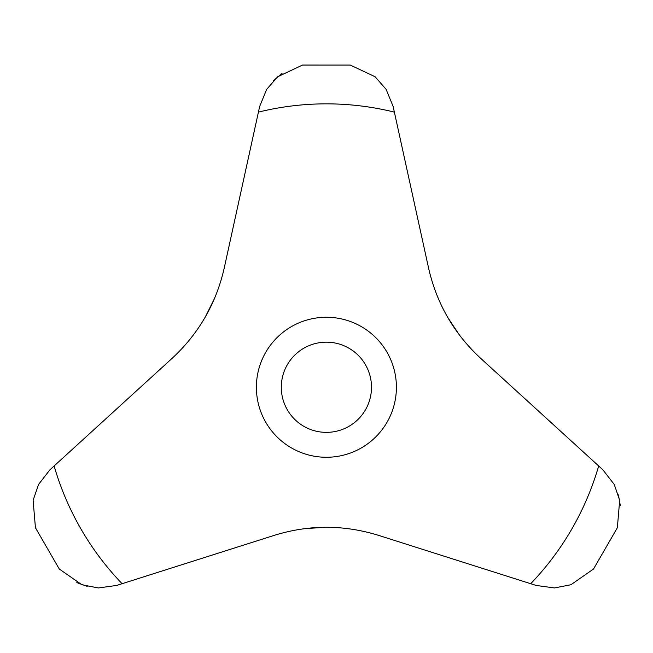 <?xml version="1.0" encoding="UTF-8"?>
<svg xmlns="http://www.w3.org/2000/svg" width="653" height="653" viewBox="0 0 653 653"><rect width="100%" height="100%" fill="white"/><g stroke="black" fill="none" stroke-linecap="round" stroke-linejoin="round"><path stroke-width="0.98" d="M598.67 465.964L480.755 358.407C454.047 333.699 436.653 303.572 428.564 268.016L394.371 112.12A283.418 283.418 0 0 0 258.425 112.12L224.232 268.016C216.184 303.498 198.79 333.626 172.041 358.407L49.865 469.858L38.551 484.469L33.115 500.32L35.433 527.722L59.276 569.024L81.886 584.745L98.325 587.953L116.601 585.455L274.211 535.37C308.959 524.596 343.756 524.596 378.585 535.37L536.195 585.455L554.503 587.945L570.942 584.729L593.52 569.024L617.363 527.722L619.673 500.28L614.228 484.436L602.931 469.858L598.67 465.964A283.418 283.418 0 0 1 530.693 583.709M258.425 112.12L259.657 106.48L266.636 89.412L277.631 76.776L302.559 65.047L350.245 65.055L375.132 76.752L386.143 89.379L393.139 106.48L394.371 112.12M282.023 73.463L273.542 80.588M214.559 298.356L205.156 317.244M76.817 582.598L87.233 586.378M122.103 583.709A283.418 283.418 0 0 1 54.126 465.964M326.394 317.26A70.002 70.002 0 0 1 395.212 374.406A70.002 70.002 0 0 1 334.997 456.741A70.002 70.002 0 0 1 256.523 391.571A70.002 70.002 0 0 1 326.394 317.26M620.35 505.74L618.415 494.835M326.394 342.164A45.106 45.106 0 0 1 365.46 409.815A45.106 45.106 0 0 1 287.336 409.815A45.106 45.106 0 0 1 326.394 342.164M459.312 334.867L447.656 317.276M305.318 528.571L326.386 527.273"/></g></svg>
